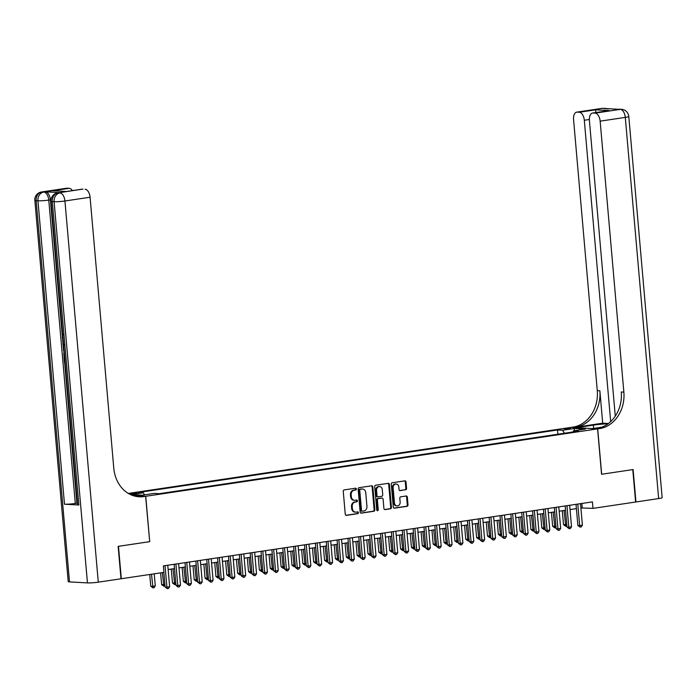<?xml version="1.0" encoding="UTF-8"?>
<svg xmlns="http://www.w3.org/2000/svg" width="697" height="697" viewBox="0 0 697 697"><rect width="100%" height="100%" fill="white"/><g stroke="black" fill="none" stroke-linecap="round" stroke-linejoin="round"><path stroke-width="1.05" d="M356.367 488.989A0.897 0.749 93.2 0 0 355.54 488.214L344.213 489.904A1.281 1.072 93.2 0 0 343.255 491.333L345.259 514.247A1.281 1.072 93.2 0 0 346.444 515.353L357.77 513.663A0.897 0.749 93.2 0 0 357.613 511.886L356.15 512.103A4.104 3.424 93.2 0 1 355.557 512.129A4.104 3.424 93.2 0 1 352.377 508.54L352.212 506.632A4.104 3.424 93.2 0 1 355.27 502.049L356.733 501.831A0.897 0.749 93.2 0 0 356.576 500.045L355.113 500.272A4.104 3.424 93.2 0 1 354.529 500.298A4.104 3.424 93.2 0 1 351.34 496.708L351.175 494.792A4.104 3.424 93.2 0 1 354.233 490.218L355.697 490A0.897 0.749 93.2 0 0 356.367 488.989M354.529 500.298L353.806 500.254A4.104 3.424 93.2 0 1 350.626 496.665L350.46 494.757A4.104 3.424 93.2 0 1 353.51 490.174L354.982 489.956A0.897 0.749 93.2 0 0 355.243 488.257M345.93 515.283L357.047 513.628A0.897 0.749 93.2 0 0 357.317 511.929M355.557 512.129L354.843 512.095A4.104 3.424 93.2 0 1 351.663 508.496L351.497 506.588A4.104 3.424 93.2 0 1 354.546 502.006L356.019 501.788A0.897 0.749 93.2 0 0 356.28 500.097M564.108 428.786L570.573 428.55L564.108 428.786M405.61 489.834A1.281 1.072 93.2 0 0 406.569 488.405L406.002 481.976A1.281 1.072 93.2 0 0 404.826 480.86L392.245 482.742A1.281 1.072 93.2 0 0 391.287 484.171L393.291 507.076A1.281 1.072 93.2 0 0 394.467 508.191L407.048 506.318A1.281 1.072 93.2 0 0 408.006 504.881L407.327 497.118A1.281 1.072 93.2 0 0 406.151 496.011L400.766 496.813A1.281 1.072 93.2 0 0 399.808 498.242L400.148 502.093A3.433 2.866 93.2 0 1 397.107 505.944A3.433 2.866 93.2 0 1 394.441 502.946L393.125 487.865A3.433 2.866 93.2 0 1 396.166 484.006A3.433 2.866 93.2 0 1 398.832 487.011L399.05 489.521A1.281 1.072 93.2 0 0 400.226 490.636L404.887 489.791A1.281 1.072 93.2 0 0 405.846 488.362L405.288 481.932A1.281 1.072 93.2 0 0 404.617 480.895M601.555 474.265L632.78 469.604L635.62 502.014L592.99 508.374L592.424 501.892L163.377 565.894L163.943 572.376L121.313 578.728L118.481 546.317L149.707 541.665L145.734 496.281L597.59 428.882L601.555 474.265M372.843 486.924A1.281 1.072 93.2 0 0 371.667 485.809L359.086 487.682A1.281 1.072 93.2 0 0 358.136 489.12L360.14 512.025A1.281 1.072 93.2 0 0 361.316 513.14L373.897 511.258A1.281 1.072 93.2 0 0 374.847 509.829L372.843 486.924L372.128 486.881A1.281 1.072 93.2 0 0 371.457 485.844M375.666 485.208L388.246 483.335A1.281 1.072 93.2 0 1 389.423 484.45L391.426 507.355A1.281 1.072 93.2 0 1 390.477 508.793L385.092 509.594A1.281 1.072 93.2 0 1 383.908 508.479L383.097 499.191A1.281 1.072 93.2 0 0 381.921 498.076L378.349 498.608A1.281 1.072 93.2 0 0 377.391 500.037L378.244 509.707A0.897 0.749 93.2 0 1 376.746 509.934L374.707 486.645A1.281 1.072 93.2 0 1 375.666 485.208M129.999 494.347L137.17 493.197L128.84 493.729M128.318 493.424L571 427.392L597.59 428.882M145.734 496.281L132.892 495.567M557.888 434.231L557.513 429.979L138.241 492.518L143.277 492.805L144.549 494.853M557.513 429.979L562.54 430.258L574.494 428.481L585.41 429.091L573.465 430.877L578.493 431.155L159.221 493.694L154.194 493.415L142.249 495.192L131.324 494.582L143.277 492.805M580.889 507.965L592.99 508.374M168.143 569.536L174.52 568.586M179.007 567.916L185.385 566.966M189.863 566.295L196.249 565.345M200.727 564.675L207.114 563.725M211.592 563.054L217.969 562.104M222.448 561.433L228.834 560.484M233.312 559.813L239.698 558.863M244.177 558.192L250.554 557.243M255.032 556.572L261.419 555.622M265.897 554.951L272.283 554.002M276.761 553.331L283.139 552.381M287.626 551.71L294.003 550.761M298.482 550.09L304.868 549.14M309.346 548.469L315.724 547.52M320.211 546.849L326.588 545.899M331.066 545.237L337.453 544.279M341.931 543.616L348.317 542.658M352.795 541.996L359.173 541.038M363.651 540.375L370.037 539.417M374.516 538.755L380.902 537.796M385.38 537.134L391.758 536.176M396.245 535.514L402.622 534.564M407.1 533.893L413.487 532.944M417.965 532.273L424.342 531.323M428.829 530.652L435.207 529.703M439.685 529.032L446.071 528.082M450.55 527.411L456.927 526.462M461.414 525.791L467.792 524.841M472.27 524.17L478.656 523.22M483.134 522.55L489.521 521.6M493.999 520.929L500.376 519.979M504.855 519.309L511.241 518.359M515.719 517.688L522.105 516.738M526.583 516.068L532.961 515.118M537.448 514.447L543.826 513.497M548.304 512.826L554.69 511.877M559.168 511.206L565.546 510.256M570.033 509.585L576.41 508.636M581.838 503.469L582.213 507.773M573.465 430.877L572.925 431.983M564.404 433.255L562.54 430.258M574.494 428.481L574.101 430.781M149.707 541.665L145.629 496.299L143.782 496.578A32.681 27.288 -86.8 0 1 139.112 496.787A32.681 27.288 -86.8 0 1 113.785 468.21L90.079 197.234L64.934 200.989L98.286 582.169L120.99 578.78L118.15 546.37L149.594 541.674M360.802 513.07L373.174 511.223A1.281 1.072 93.2 0 0 374.132 509.786L372.128 486.881M360.419 489.294A0.897 0.749 93.2 0 0 359.748 490.296L361.508 510.404A0.897 0.749 93.2 0 0 362.327 511.18L363.878 510.953A4.104 3.424 93.2 0 0 366.936 506.371L365.733 492.622A4.104 3.424 93.2 0 0 362.545 489.033A4.104 3.424 93.2 0 0 361.961 489.059L359.696 489.25A0.897 0.749 93.2 0 0 359.025 490.252L359.748 490.296M362.074 511.171L361.612 511.145A0.897 0.749 93.2 0 1 360.785 510.361L359.025 490.252M362.545 489.033L361.83 488.998A4.104 3.424 93.2 0 0 361.246 489.024L361.961 489.059M359.696 489.25L361.246 489.024M384.578 509.516L389.754 508.749A1.281 1.072 93.2 0 0 390.712 507.32L388.708 484.406A1.281 1.072 93.2 0 0 388.037 483.369M381.564 498.05A1.281 1.072 93.2 0 0 381.207 498.033L377.635 498.564A1.281 1.072 93.2 0 0 376.676 500.002L377.521 509.673L378.244 509.707M377.094 510.587A0.897 0.749 93.2 0 0 377.521 509.673M382.252 489.547A3.433 2.866 93.2 0 0 379.595 486.55A3.433 2.866 93.2 0 0 376.554 490.4L377.016 495.715A1.281 1.072 93.2 0 0 378.192 496.822L381.764 496.29A1.281 1.072 93.2 0 0 382.723 494.861L382.252 489.547M379.595 486.55L378.88 486.506A3.433 2.866 93.2 0 0 375.831 490.357L376.554 490.4M377.478 496.787A1.281 1.072 93.2 0 1 376.302 495.672L375.831 490.357M399.721 490.566L404.887 489.791M396.166 484.006L395.452 483.971A3.433 2.866 93.2 0 0 392.402 487.822L393.125 487.865M397.107 505.944L396.384 505.9A3.433 2.866 93.2 0 1 393.727 502.903L392.402 487.822M393.962 508.122L406.334 506.275A1.281 1.072 93.2 0 0 407.292 504.846L406.612 497.083A1.281 1.072 93.2 0 0 405.942 496.037M149.742 574.494L150.77 586.238L152.565 586.343L155.274 585.933L154.22 573.823M151.502 574.232L152.983 587.876L150.77 586.238M155.274 585.933L154.072 587.71L152.983 587.876M163.856 572.385L165.137 587.048L166.931 587.144L165.05 565.642M169.65 586.743L168.439 588.521L167.358 588.677L166.931 587.144L169.65 586.743L167.768 565.232M167.358 588.677L165.137 587.048M59.776 192.625L58.147 192.86A7.841 4.252 -98.5 0 0 57.668 192.886L59.306 192.642A7.841 4.252 81.5 0 1 59.776 192.625L45.41 191.814A7.841 4.252 81.5 0 1 50.402 199.839L48.773 200.083L75.311 503.469A7.841 0.732 175 0 1 64.49 504.201L78.857 505.003A7.841 0.732 175 0 1 77.559 504.715L51.012 201.328A7.841 0.732 -5 0 0 52.31 201.616L78.857 505.003M77.428 503.251L76.94 503.225L64.638 362.536M64.15 357.012L64.002 355.348M63.601 350.757L63.157 345.668M63.026 344.187L62.564 338.925M62.277 335.579L50.402 199.839M145.629 496.299L140.419 496.003L136.812 496.543M52.955 190.76L66.677 191.527L52.955 190.76L69.247 188.329L67.13 188.207L45.41 191.814M69.247 188.329A7.841 4.252 81.5 0 1 72.401 190.621M64.49 504.201L37.943 200.806L36.148 200.71A7.841 6.552 93.2 0 1 41.986 191.954A7.841 4.252 -98.5 0 0 41.506 191.98L66.651 188.225A7.841 4.252 81.5 0 1 67.13 188.207M98.286 582.169A7.841 0.732 175 0 1 87.456 582.901L69.5 581.89A7.841 0.732 175 0 1 68.201 581.603L34.85 200.422A7.841 0.732 -5 0 0 36.148 200.71L69.5 581.89M66.712 191.466L82.49 189.114A7.841 4.252 81.5 0 1 82.969 189.096L66.677 191.527M87.456 582.901L54.105 201.712L52.31 201.616A7.841 6.552 93.2 0 1 58.147 192.86L82.969 189.096M85.086 189.209A7.841 4.252 81.5 0 1 90.079 197.234M76.94 503.225L75.311 503.469M143.782 496.578L141.195 496.43A32.681 27.288 -86.8 0 1 137.823 496.682M65.126 362.562L64.464 362.518L63.985 357.038L64.481 357.064L65.021 361.429M63.985 357.038L64.629 356.942M64.49 355.374L63.836 355.339L64.002 349.737M64.124 351.175L64.394 354.285M63.68 346.043L62.869 344.301L63.488 343.865M64.229 344.423L63.427 344.945L64.272 345.52M62.808 336.067L62.904 337.243M62.695 337.27L63.026 338.637M63.148 340.023L62.199 337.191L63.192 334.264M601.868 108.392A7.841 7.841 0 0 1 603.463 108.323A7.841 6.552 93.2 0 0 602.347 108.375L577.203 112.121A7.841 4.252 -98.5 0 0 576.724 112.147L601.868 108.392A7.841 4.252 81.5 0 1 602.347 108.375L620.304 109.377A7.841 4.252 81.5 0 1 625.296 117.401L600.152 121.147A7.841 4.252 -98.5 0 0 595.16 113.132L620.304 109.377A7.841 6.552 -86.8 0 1 621.428 109.324A7.841 7.841 0 0 1 628.799 116.477A7.841 0.732 -5 0 1 625.296 117.401L658.648 498.582L635.943 501.971L633.111 469.551L601.668 474.248L597.695 428.864L599.542 428.594A32.681 27.288 93.2 0 0 623.859 392.123L600.152 121.147M608.054 423.776A14.707 1.377 -5 0 0 593.321 425.135L576.323 427.67L571.113 427.374L572.96 427.104A32.681 27.288 93.2 0 0 597.277 390.634L573.57 119.657A7.841 4.252 -98.5 0 1 576.724 112.147M592.485 428.594L601.807 427.183M592.485 428.577L597.695 428.864M602.696 423.192L575.548 427.244A32.681 27.288 93.2 0 0 599.864 390.782L602.696 423.192L608.411 423.515M595.857 112.539L595.613 109.812L609.335 110.579L593.042 113.01L595.16 113.132M593.042 113.01A7.841 4.252 -98.5 0 0 592.563 113.036A7.841 4.252 -98.5 0 0 589.409 120.546L615.277 416.161M628.799 116.477L662.15 497.658A7.841 0.732 175 0 1 658.648 498.582M610.677 421.598L584.313 120.259A7.841 4.252 -98.5 0 0 579.32 112.243L595.613 109.812M577.203 112.121L579.32 112.243M599.542 428.594L596.954 428.446A32.681 27.288 93.2 0 0 621.271 391.984L623.859 392.123M609.335 110.579L592.563 113.036M160.598 572.873L161.626 584.617L164.91 584.495M162.366 572.612L163.847 586.255L161.626 584.617M165.041 585.933L163.847 586.255M171.27 569.066L172.49 582.997L175.775 582.875M173.039 568.804L174.712 584.635L172.49 582.997M175.897 584.321L174.712 584.635M182.135 567.445L183.355 581.376L186.639 581.254M183.895 567.184L185.568 583.014L183.355 581.376M186.761 582.701L185.568 583.014M192.991 565.825L194.21 579.756L197.495 579.634M194.759 565.563L196.432 581.394L194.21 579.756M197.626 581.08L196.432 581.394M174.145 564.282L176.001 585.428L177.796 585.524L175.914 564.021M180.506 585.123L179.303 586.9L178.214 587.057L177.796 585.524L180.506 585.123L178.624 563.612M178.214 587.057L176.001 585.428M185.01 562.662L186.857 583.807L188.652 583.903L186.77 562.401M191.37 583.502L190.168 585.28L189.079 585.436L188.652 583.903L191.37 583.502L189.488 561.991M189.079 585.436L186.857 583.807M195.874 561.041L197.721 582.187L199.516 582.283L197.634 560.78M202.235 581.882L201.024 583.659L199.943 583.816L199.516 582.283L202.235 581.882L200.353 560.379M199.943 583.816L197.721 582.187M206.73 559.421L208.586 580.566L210.381 580.662L208.499 559.16M213.09 580.261L211.888 582.039L210.799 582.195L210.381 580.662L213.09 580.261L211.217 558.759M210.799 582.195L208.586 580.566M203.855 564.213L205.075 578.135L208.359 578.013M205.624 563.943L207.297 579.773L205.075 578.135M208.49 579.46L207.297 579.773M217.595 557.8L219.442 578.946L221.237 579.041L219.363 557.539M223.955 578.641L222.752 580.418L221.663 580.575L221.237 579.041L223.955 578.641L222.073 557.138M221.663 580.575L219.442 578.946M214.72 562.592L215.939 576.515L219.224 576.402M216.479 562.322L218.152 578.153L215.939 576.515M219.346 577.839L218.152 578.153M228.459 556.18L230.306 577.325L232.101 577.421L230.219 555.918M234.819 577.02L233.608 578.798L232.528 578.954L232.101 577.421L234.819 577.02L232.937 555.518M232.528 578.954L230.306 577.325M225.584 560.972L226.795 574.903L230.08 574.781M227.344 560.702L229.017 576.532L226.795 574.903M230.21 576.219L229.017 576.532M239.315 554.559L241.171 575.705L242.965 575.8L241.084 554.298M245.684 575.4L244.473 577.177L243.384 577.334L242.965 575.8L245.684 575.4L243.802 553.897M243.384 577.334L241.171 575.705M236.44 559.351L237.66 573.283L240.944 573.161M238.208 559.081L239.881 574.912L237.66 573.283M241.075 574.598L239.881 574.912M250.179 552.939L252.026 574.084L253.83 574.18L251.948 552.677M256.54 573.779L255.337 575.556L254.248 575.722L253.83 574.18L256.54 573.779L254.658 552.277M254.248 575.722L252.026 574.084M247.304 557.731L248.524 571.662L251.809 571.54M249.064 557.461L250.746 573.291L248.524 571.662M251.931 572.978L250.746 573.291M261.044 551.318L262.891 572.464L264.686 572.568L262.804 551.057M267.404 572.159L266.202 573.936L265.113 574.101L264.686 572.568L267.404 572.159L265.522 550.656M265.113 574.101L262.891 572.464M258.169 556.11L259.38 570.041L262.673 569.919M259.929 555.84L261.602 571.671L259.38 570.041M262.795 571.357L261.602 571.671M271.908 549.698L273.755 570.843L275.55 570.948L273.668 549.436M278.269 570.538L277.058 572.315L275.977 572.481L275.55 570.948L278.269 570.538L276.387 549.036M275.977 572.481L273.755 570.843M269.025 554.49L270.244 568.421L273.529 568.299M270.793 554.228L272.466 570.05L270.244 568.421M273.66 569.737L272.466 570.05M282.764 548.086L284.611 569.222L286.415 569.327L284.533 547.816M289.124 568.918L287.922 570.695L286.833 570.86L286.415 569.327L289.124 568.918L287.242 547.415M286.833 570.86L284.611 569.222M279.889 552.869L281.109 566.8L284.393 566.678M281.649 552.608L283.33 568.43L281.109 566.8M284.515 568.116L283.33 568.43M293.629 546.465L295.476 567.602L297.27 567.707L295.389 546.195M299.989 567.297L298.786 569.074L297.697 569.24L297.27 567.707L299.989 567.297L298.107 545.795M297.697 569.24L295.476 567.602M290.754 551.249L291.973 565.18L295.258 565.058M292.513 550.987L294.186 566.809L291.973 565.18M295.38 566.495L294.186 566.809M304.493 544.845L306.34 565.981L308.135 566.086L306.253 544.575M310.853 565.676L309.642 567.454L308.562 567.619L308.135 566.086L310.853 565.676L308.971 544.174M308.562 567.619L306.34 565.981M301.609 549.628L302.829 563.559L306.114 563.437M303.378 549.367L305.051 565.189L302.829 563.559M306.244 564.875L305.051 565.189M315.349 543.224L317.205 564.361L318.999 564.465L317.118 542.954M321.709 564.056L320.507 565.833L319.418 565.999L318.999 564.465L321.709 564.056L319.827 542.554M319.418 565.999L317.205 564.361M312.474 548.008L313.694 561.939L316.978 561.817M314.242 547.746L315.915 563.568L313.694 561.939M317.1 563.254L315.915 563.568M326.213 541.604L328.06 562.74L329.855 562.845L327.973 541.334M332.574 562.435L331.371 564.213L330.282 564.378L329.855 562.845L332.574 562.435L330.692 540.933M330.282 564.378L328.06 562.74M323.338 546.387L324.558 560.318L327.843 560.196M325.098 546.126L326.771 561.948L324.558 560.318M327.965 561.634L326.771 561.948M337.078 539.983L338.925 561.12L340.72 561.224L338.838 539.722M343.438 560.815L342.227 562.592L341.147 562.758L340.72 561.224L343.438 560.815L341.556 539.312M341.147 562.758L338.925 561.12M334.194 544.766L335.414 558.698L338.698 558.576M335.963 544.505L337.636 560.336L335.414 558.698M338.829 560.013L337.636 560.336M347.934 538.363L349.789 559.499L351.584 559.604L349.702 538.101M354.294 559.194L353.091 560.972L352.002 561.137L351.584 559.604L354.294 559.194L352.421 537.692M352.002 561.137L349.789 559.499M345.059 543.146L346.278 557.077L349.563 556.955M346.827 542.885L348.5 558.715L346.278 557.077M349.694 558.393L348.5 558.715M358.798 536.742L360.645 557.879L362.449 557.983L360.567 536.481M365.158 557.574L363.956 559.351L362.867 559.517L362.449 557.983L365.158 557.574L363.276 536.071M362.867 559.517L360.645 557.879M355.923 541.525L357.143 555.457L360.427 555.335M357.683 541.264L359.356 557.095L357.143 555.457M360.549 556.772L359.356 557.095M369.663 535.122L371.51 556.258L373.304 556.363L371.423 534.86M376.023 555.953L374.812 557.731L373.731 557.896L373.304 556.363L376.023 555.953L374.141 534.451M373.731 557.896L371.51 556.258M366.788 539.905L367.999 553.836L371.283 553.714M368.547 539.644L370.22 555.474L367.999 553.836M371.414 555.152L370.22 555.474M380.518 533.501L382.374 554.638L384.169 554.742L382.287 533.24M386.887 554.333L385.676 556.11L384.587 556.276L384.169 554.742L386.887 554.333L385.005 532.83M384.587 556.276L382.374 554.638M377.643 538.284L378.863 552.216L382.148 552.094M379.412 538.023L381.085 553.854L378.863 552.216M382.278 553.531L381.085 553.854M391.383 531.881L393.23 553.017L395.033 553.122L393.152 531.619M397.743 552.712L396.541 554.49L395.452 554.655L395.033 553.122L397.743 552.712L395.861 531.21M395.452 554.655L393.23 553.017M388.508 536.664L389.728 550.595L393.012 550.473M390.268 536.402L391.949 552.233L389.728 550.595M393.134 551.911L391.949 552.233M402.247 530.26L404.094 551.397L405.889 551.501L404.007 529.999M408.608 551.1L407.405 552.869L406.316 553.035L405.889 551.501L408.608 551.1L406.726 529.589M406.316 553.035L404.094 551.397M399.372 535.043L400.592 548.975L403.877 548.853M401.132 534.782L402.805 550.613L400.592 548.975M403.999 550.29L402.805 550.613M413.112 528.64L414.959 549.785L416.754 549.881L414.872 528.378M419.472 549.48L418.261 551.257L417.181 551.414L416.754 549.881L419.472 549.48L417.59 527.969M417.181 551.414L414.959 549.785M410.228 533.423L411.448 547.354L414.732 547.232M411.997 533.161L413.669 548.992L411.448 547.354M414.863 548.67L413.669 548.992M423.968 527.019L425.823 548.164L427.618 548.26L425.736 526.758M430.328 547.859L429.125 549.637L428.036 549.794L427.618 548.26L430.328 547.859L428.446 526.348M428.036 549.794L425.823 548.164M421.093 531.802L422.312 545.734L425.597 545.612M422.861 531.541L424.534 547.372L422.312 545.734M425.719 547.049L424.534 547.372M431.957 530.182L433.177 544.113L436.461 543.991M433.717 529.92L435.39 545.751L433.177 544.113M436.583 545.429L435.39 545.751M442.813 528.561L444.033 542.493L447.317 542.371M444.581 528.3L446.254 544.13L444.033 542.493M447.448 543.808L446.254 544.13M434.832 525.399L436.679 546.544L438.474 546.64L436.592 525.137M441.192 546.239L439.99 548.016L438.901 548.173L438.474 546.64L441.192 546.239L439.31 524.728M438.901 548.173L436.679 546.544M445.697 523.778L447.544 544.923L449.338 545.019L447.457 523.517M452.057 544.618L450.846 546.396L449.765 546.553L449.338 545.019L452.057 544.618L450.175 523.107M449.765 546.553L447.544 544.923M456.552 522.158L458.408 543.303L460.203 543.399L458.321 521.896M462.913 542.998L461.71 544.775L460.621 544.932L460.203 543.399L462.913 542.998L461.031 521.487M460.621 544.932L458.408 543.303M453.677 526.941L454.897 540.872L458.182 540.75M455.446 526.679L457.119 542.51L454.897 540.872M458.304 542.196L457.119 542.51M467.417 520.537L469.264 541.682L471.059 541.778L469.186 520.276M473.777 541.377L472.575 543.155L471.486 543.312L471.059 541.778L473.777 541.377L471.895 519.866M471.486 543.312L469.264 541.682M464.542 525.32L465.762 539.251L469.046 539.129M466.302 525.059L467.975 540.889L465.762 539.251M469.168 540.576L467.975 540.889M478.281 518.917L480.128 540.062L481.923 540.158L480.041 518.655M484.642 539.757L483.43 541.534L482.35 541.691L481.923 540.158L484.642 539.757L482.76 518.254M482.35 541.691L480.128 540.062M475.398 523.7L476.617 537.631L479.902 537.509M477.166 523.438L478.839 539.269L476.617 537.631M480.033 538.955L478.839 539.269M489.137 517.296L490.993 538.441L492.788 538.537L490.906 517.035M495.506 538.136L494.295 539.914L493.206 540.07L492.788 538.537L495.506 538.136L493.624 516.634M493.206 540.07L490.993 538.441M486.262 522.088L487.482 536.01L490.766 535.897M488.031 521.818L489.703 537.648L487.482 536.01M490.897 537.335L489.703 537.648M500.002 515.675L501.849 536.821L503.652 536.917L501.77 515.414M506.362 536.516L505.159 538.293L504.07 538.45L503.652 536.917L506.362 536.516L504.48 515.013M504.07 538.45L501.849 536.821M497.127 520.467L498.346 534.39L501.631 534.277M498.886 520.197L500.559 536.028L498.346 534.39M501.753 535.714L500.559 536.028M510.866 514.055L512.713 535.2L514.508 535.296L512.626 513.794M517.226 534.895L516.015 536.673L514.935 536.829L514.508 535.296L517.226 534.895L515.344 513.393M514.935 536.829L512.713 535.2M507.991 518.847L509.202 532.778L512.495 532.656M509.751 518.577L511.424 534.407L509.202 532.778M512.617 534.094L511.424 534.407M521.722 512.434L523.578 533.58L525.372 533.675L523.491 512.173M528.091 533.275L526.88 535.052L525.799 535.209L525.372 533.675L528.091 533.275L526.209 511.772M525.799 535.209L523.578 533.58M518.847 517.226L520.067 531.158L523.351 531.036M520.615 516.956L522.288 532.787L520.067 531.158M523.482 532.473L522.288 532.787M532.586 510.814L534.433 531.959L536.237 532.055L534.355 510.553M538.947 531.654L537.744 533.432L536.655 533.597L536.237 532.055L538.947 531.654L537.065 510.152M536.655 533.597L534.433 531.959M529.711 515.606L530.931 529.537L534.216 529.415M531.471 515.336L533.153 531.166L530.931 529.537M534.338 530.853L533.153 531.166M543.451 509.193L545.298 530.339L547.093 530.443L545.211 508.932M549.811 530.034L548.609 531.811L547.52 531.977L547.093 530.443L549.811 530.034L547.929 508.531M547.52 531.977L545.298 530.339M540.576 513.985L541.796 527.917L545.08 527.795M542.336 513.715L544.008 529.546L541.796 527.917M545.202 529.232L544.008 529.546M554.315 507.582L556.162 528.718L557.957 528.823L556.075 507.311M560.676 528.413L559.464 530.19L558.384 530.356L557.957 528.823L560.676 528.413L558.794 506.911M558.384 530.356L556.162 528.718M551.432 512.365L552.651 526.296L555.936 526.174M553.2 512.103L554.873 527.925L552.651 526.296M556.067 527.612L554.873 527.925M565.171 505.961L567.027 527.098L568.822 527.202L566.94 505.691M571.531 526.793L570.329 528.57L569.24 528.735L568.822 527.202L571.531 526.793L569.649 505.29M569.24 528.735L567.027 527.098M562.296 510.744L563.516 524.675L566.8 524.553M564.065 510.483L565.737 526.305L563.516 524.675M566.922 525.991L565.737 526.305M576.036 504.34L577.883 525.477L579.677 525.582L577.796 504.07M582.396 525.172L581.193 526.949L580.104 527.115L579.677 525.582L582.396 525.172L580.514 503.67M580.104 527.115L577.883 525.477M130.975 494.26L130.905 493.424M353.51 490.174L354.233 490.218M350.46 494.757L351.175 494.792M350.626 496.665L351.34 496.708M356.019 501.788L356.733 501.831M354.546 502.006L355.27 502.049M351.497 506.588L352.212 506.632M351.663 508.496L352.377 508.54M357.047 513.628L357.77 513.663M354.982 489.956L355.697 490M374.132 509.786L374.847 509.829M373.174 511.223L373.897 511.258M360.785 510.361L361.508 510.404M388.708 484.406L389.423 484.45M390.712 507.32L391.426 507.355M389.754 508.749L390.477 508.793M381.207 498.033L381.921 498.076M377.635 498.564L378.349 498.608M376.676 500.002L377.391 500.037M376.302 495.672L377.016 495.715M393.727 502.903L394.441 502.946M406.612 497.083L407.327 497.118M407.292 504.846L408.006 504.881M406.334 506.275L407.048 506.318M405.288 481.932L406.002 481.976M405.846 488.362L406.569 488.405M48.773 200.083A7.841 4.252 -98.5 0 0 43.78 192.058A7.841 6.552 -86.8 0 0 37.943 200.806A7.841 0.732 -5 0 0 48.773 200.083M64.934 200.989A7.841 4.252 -98.5 0 0 59.942 192.964A7.841 6.552 -86.8 0 0 54.105 201.712A7.841 0.732 -5 0 0 64.934 200.989M575.548 427.244L572.96 427.104M599.864 390.782L597.277 390.634M589.357 119.509L584.313 120.259M618.03 109.298A7.841 4.252 81.5 0 1 618.509 109.281A7.841 6.552 93.2 0 1 619.633 109.229A7.841 7.841 0 0 0 618.03 109.298L616.636 109.507M607.845 109.011A7.841 7.841 0 0 0 605.257 108.418A7.841 6.552 -86.8 0 0 604.142 108.471A7.841 4.252 81.5 0 1 605.423 108.88M593.609 428.411L593.321 425.135M361.482 511.145L362.205 511.189M381.39 498.024L382.104 498.067M377.295 496.795L378.009 496.83M41.506 191.98A7.841 7.841 0 0 0 34.85 200.422M57.668 192.886A7.841 7.841 0 0 0 51.012 201.328M619.633 109.229L621.428 109.324M603.463 108.323L605.257 108.418"/></g></svg>
